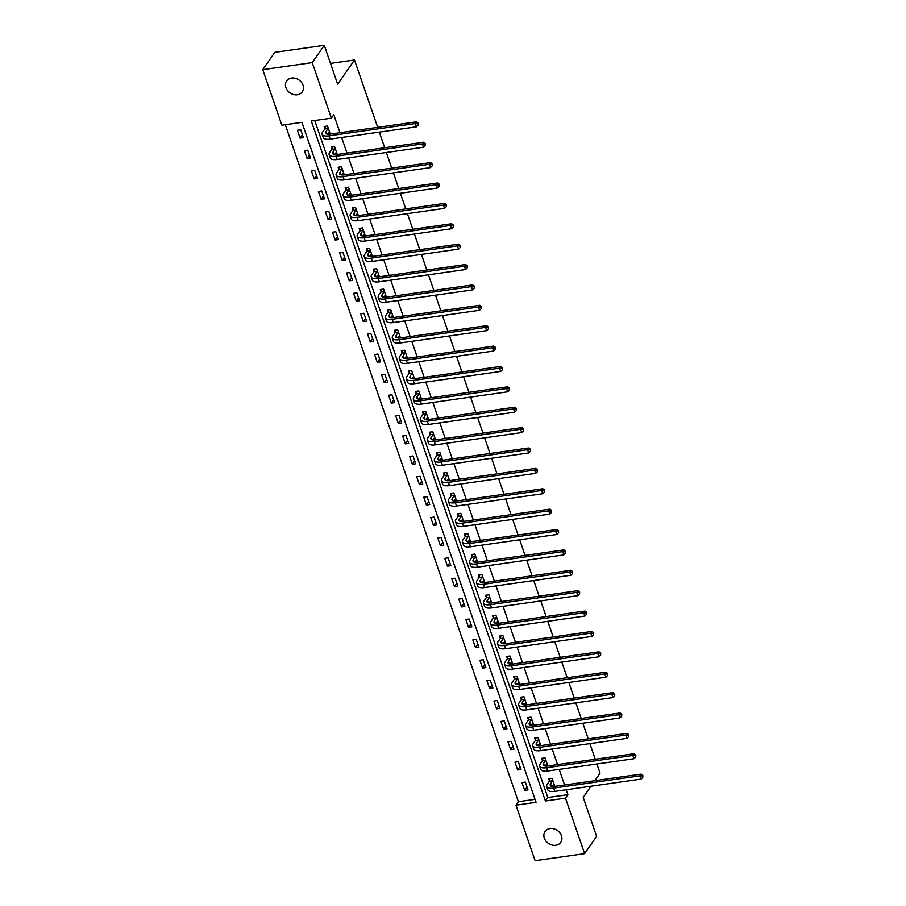 <?xml version="1.0" encoding="UTF-8"?>
<svg xmlns="http://www.w3.org/2000/svg" width="906" height="906" viewBox="0 0 906 906"><rect width="100%" height="100%" fill="white"/><g stroke="black" fill="none" stroke-linecap="round" stroke-linejoin="round"><path stroke-width="1.36" d="M303.023 85.187A9.547 7.871 34.7 0 1 302.31 91.834A9.547 7.871 34.7 0 1 293.578 94.53A9.547 7.871 34.7 0 1 285.9 87.622A9.547 7.871 34.7 0 1 286.624 80.962A9.547 7.871 34.7 0 1 295.345 78.278A9.547 7.871 34.7 0 1 303.023 85.187M561.448 835.706A9.547 7.871 34.7 0 1 560.735 842.365A9.547 7.871 34.7 0 1 552.014 845.049A9.547 7.871 34.7 0 1 544.325 838.141A9.547 7.871 34.7 0 1 545.05 831.482A9.547 7.871 34.7 0 1 553.77 828.797A9.547 7.871 34.7 0 1 561.448 835.706M535.106 860.7L515.99 805.174L536.058 802.308L301.925 122.344L281.857 125.198L262.74 69.671L312.242 62.627L331.37 118.154L311.29 121.008L545.423 800.983L565.491 798.129L584.619 853.656L535.106 860.7M285.288 124.711L518.391 801.708L515.99 805.174M312.242 62.627L324.257 45.3L274.756 52.344L262.74 69.671M324.257 45.3L337.666 84.235L354.484 59.977L330.486 63.397M354.484 59.977L377.689 127.361M379.331 132.117L384.71 147.746M386.341 152.502L391.732 168.131M393.363 172.887L398.742 188.516M400.384 193.261L405.763 208.89M407.406 213.646L412.785 229.275M414.416 234.031L419.806 249.66M421.437 254.416L426.817 270.045M428.459 274.801L433.838 290.43M435.48 295.186L440.86 310.815M442.49 315.571L447.87 331.188M449.512 335.945L454.891 351.573M456.533 356.33L461.913 371.958M463.555 376.715L468.934 392.343M470.565 397.1L475.944 412.728M477.587 417.485L482.966 433.113M484.608 437.87L489.987 453.498M491.618 458.243L497.009 473.872M498.64 478.628L504.019 494.257M505.661 499.013L511.041 514.642M512.683 519.398L518.062 535.027M519.693 539.783L525.084 555.412M526.714 560.168L532.094 575.797M533.736 580.553L539.115 596.182M540.757 600.927L546.137 616.556M547.768 621.312L553.158 636.941M554.789 641.697L560.168 657.326M561.811 662.082L567.19 677.711M568.832 682.467L574.211 698.096M575.842 702.852L581.233 718.481M582.864 723.237L588.243 738.866M589.885 743.611L595.265 759.239M596.907 763.996L600.044 773.135L594.812 780.689M518.391 801.708L535.038 799.33M528.017 789.919L525.321 782.082L521.969 782.558L524.676 790.394L528.017 789.919M520.995 769.534L518.3 761.697L514.959 762.173L517.654 770.009L520.995 769.534M513.985 749.149L511.278 741.312L507.938 741.788L510.633 749.624L513.985 749.149M506.964 728.764L504.268 720.927L500.916 721.403L503.611 729.239L506.964 728.764M499.942 708.379L497.247 700.542L493.895 701.018L496.601 708.854L499.942 708.379M492.921 688.005L490.225 680.157L486.884 680.633L489.58 688.481L492.921 688.005M485.91 667.62L483.204 659.772L479.863 660.248L482.558 668.096L485.91 667.62M478.889 647.235L476.194 639.398L472.841 639.874L475.548 647.711L478.889 647.235M471.867 626.85L469.172 619.013L465.82 619.489L468.527 627.326L471.867 626.85M464.846 606.465L462.151 598.628L458.81 599.104L461.505 606.941L464.846 606.465M457.836 586.08L455.129 578.243L451.788 578.719L454.484 586.556L457.836 586.08M450.814 565.695L448.119 557.858L444.767 558.334L447.473 566.171L450.814 565.695M443.793 545.321L441.097 537.473L437.745 537.949L440.452 545.797L443.793 545.321M436.771 524.936L434.076 517.088L430.735 517.575L433.43 525.412L436.771 524.936M429.761 504.551L427.054 496.715L423.714 497.19L426.409 505.027L429.761 504.551M422.74 484.166L420.044 476.33L416.692 476.805L419.399 484.642L422.74 484.166M415.718 463.781L413.023 455.945L409.682 456.42L412.377 464.257L415.718 463.781M408.708 443.396L406.001 435.56L402.66 436.035L405.356 443.872L408.708 443.396M401.686 423.011L398.98 415.175L395.639 415.65L398.334 423.498L401.686 423.011M394.665 402.638L391.97 394.79L388.617 395.265L391.324 403.113L394.665 402.638M387.643 382.253L384.948 374.416L381.607 374.891L384.303 382.728L387.643 382.253M380.633 361.868L377.927 354.031L374.586 354.506L377.281 362.343L380.633 361.868M373.612 341.483L370.905 333.646L367.564 334.121L370.26 341.958L373.612 341.483M366.59 321.098L363.895 313.261L360.543 313.736L363.249 321.573L366.59 321.098M359.569 300.713L356.873 292.876L353.533 293.351L356.228 301.188L359.569 300.713M352.559 280.339L349.852 272.491L346.511 272.966L349.206 280.815L352.559 280.339M345.537 259.954L342.842 252.106L339.49 252.581L342.196 260.43L345.537 259.954M338.516 239.569L335.82 231.732L332.468 232.208L335.175 240.045L338.516 239.569M331.494 219.184L328.799 211.347L325.458 211.823L328.153 219.66L331.494 219.184M324.484 198.799L321.777 190.962L318.436 191.438L321.132 199.275L324.484 198.799M317.462 178.414L314.767 170.577L311.415 171.053L314.122 178.89L317.462 178.414M310.441 158.029L307.746 150.192L304.393 150.668L307.1 158.505L310.441 158.029M303.419 137.655L300.724 129.807L297.383 130.283L300.079 138.131L303.419 137.655M314.722 120.521L547.824 797.518L567.903 794.664L566.205 789.749M564.574 784.992L559.195 769.364M557.552 764.607L552.173 748.979M550.531 744.222L545.152 728.594M543.509 723.837L538.13 708.22M536.499 703.464L531.12 687.835M529.478 683.079L524.098 667.45M522.456 662.694L517.077 647.065M515.446 642.309L510.055 626.68M508.425 621.924L503.045 606.295M501.403 601.539L496.024 585.91M494.382 581.165L489.002 565.537M487.371 560.78L481.981 545.152M480.35 540.395L474.971 524.767M473.328 520.01L467.949 504.382M466.307 499.625L460.928 483.997M459.297 479.24L453.906 463.612M452.275 458.855L446.896 443.227M445.254 438.481L439.874 422.853M438.232 418.096L432.853 402.468M431.222 397.711L425.843 382.083M424.201 377.326L418.821 361.698M417.179 356.941L411.8 341.313M410.158 336.556L404.778 320.928M403.147 316.171L397.768 300.543M396.126 295.798L390.746 280.169M389.104 275.413L383.725 259.784M382.094 255.028L376.703 239.399M375.073 234.643L369.693 219.014M368.051 214.258L362.672 198.629M361.03 193.873L355.65 178.244M354.02 173.488L348.629 157.871M346.998 153.114L341.619 137.486M339.976 132.729L333.77 114.688L331.37 118.154M552.32 786.465L554.778 786.114L552.082 778.265L548.73 778.741L549.466 780.87M545.299 766.08L547.756 765.729L545.061 757.88L541.72 758.367L542.445 760.485M538.277 745.695L540.746 745.344L538.039 737.507L534.699 737.982L535.423 740.1M531.267 725.31L533.725 724.959L531.029 717.122L527.677 717.597L528.413 719.715M524.246 704.925L526.703 704.574L524.008 696.737L520.656 697.212L521.392 699.33M517.224 684.54L519.682 684.189L516.986 676.352L513.645 676.827L514.37 678.945M510.203 664.155L512.671 663.804L509.965 655.967L506.624 656.442L507.349 658.571M503.192 643.781L505.65 643.43L502.955 635.582L499.602 636.057L500.339 638.186M496.171 623.396L498.628 623.045L495.933 615.208L492.581 615.684L493.317 617.801M489.149 603.011L491.607 602.66L488.912 594.823L485.571 595.299L486.296 597.416M482.128 582.626L484.597 582.275L481.89 574.438L478.549 574.914L479.274 577.031M475.118 562.241L477.575 561.89L474.88 554.053L471.528 554.529L472.264 556.646M468.096 541.856L470.554 541.505L467.858 533.668L464.506 534.144L465.242 536.261M461.075 521.471L463.532 521.131L460.837 513.283L457.496 513.759L458.221 515.888M454.053 501.097L456.522 500.746L453.815 492.898L450.475 493.374L451.199 495.503M447.043 480.712L449.501 480.361L446.805 472.524L443.453 473L444.189 475.118M440.022 460.327L442.479 459.976L439.784 452.139L436.443 452.615L437.168 454.733M433 439.942L435.469 439.591L432.762 431.754L429.421 432.23L430.146 434.348M425.979 419.557L428.447 419.206L425.741 411.369L422.4 411.845L423.136 413.963M418.968 399.172L421.426 398.821L418.731 390.984L415.378 391.46L416.114 393.578M411.947 378.787L414.404 378.448L411.709 370.599L408.368 371.075L409.093 373.204M404.925 358.414L407.394 358.063L404.688 350.214L401.347 350.69L402.071 352.819M397.915 338.029L400.373 337.678L397.666 329.841L394.325 330.316L395.061 332.434M390.894 317.644L393.351 317.293L390.656 309.456L387.304 309.931L388.04 312.049M383.872 297.259L386.33 296.908L383.634 289.071L380.294 289.546L381.018 291.664M376.851 276.874L379.32 276.523L376.613 268.686L373.272 269.161L373.997 271.279M369.841 256.489L372.298 256.138L369.603 248.301L366.25 248.776L366.987 250.894M362.819 236.115L365.277 235.764L362.581 227.916L359.229 228.391L359.965 230.52M355.798 215.73L358.255 215.379L355.56 207.531L352.219 208.018L352.944 210.135M348.776 195.345L351.245 194.994L348.538 187.157L345.197 187.633L345.922 189.75M341.766 174.96L344.223 174.609L341.528 166.772L338.176 167.248L338.912 169.365M334.744 154.575L337.202 154.224L334.507 146.387L331.154 146.863L331.89 148.98M327.723 134.19L330.18 133.839L327.485 126.002L324.144 126.478L324.869 128.595M590.972 786.227L583.226 797.393L596.635 836.329L584.619 853.656M567.903 794.664L565.491 798.129M547.824 797.518L545.423 800.983M527.02 787.008L524.676 790.394M519.999 766.623L517.654 770.009M512.977 746.25L510.633 749.624M505.967 725.865L503.611 729.239M498.946 705.48L496.601 708.854M491.924 685.095L489.58 688.481M484.903 664.71L482.558 668.096M477.892 644.325L475.548 647.711M470.871 623.94L468.527 627.326M463.849 603.566L461.505 606.941M456.828 583.181L454.484 586.556M449.818 562.796L447.473 566.171M442.796 542.411L440.452 545.797M435.775 522.026L433.43 525.412M428.753 501.641L426.409 505.027M421.743 481.267L419.399 484.642M414.721 460.882L412.377 464.257M407.7 440.497L405.356 443.872M400.679 420.112L398.334 423.498M393.668 399.727L391.324 403.113M386.647 379.342L384.303 382.728M379.625 358.957L377.281 362.343M372.615 338.584L370.26 341.958M365.594 318.199L363.249 321.573M358.572 297.814L356.228 301.188M351.551 277.429L349.206 280.815M344.54 257.044L342.196 260.43M337.519 236.659L335.175 240.045M330.497 216.274L328.153 219.66M323.476 195.9L321.132 199.275M316.466 175.515L314.122 178.89M309.444 155.13L307.1 158.505M302.423 134.745L300.079 138.131M552.807 780.394L550.576 783.86A7.452 2.797 -19 0 0 550.214 785.332A7.452 2.797 -19 0 0 554.857 786.374L641.097 774.109L642.818 775.355L642.784 777.359L642.818 775.355M554.053 783.984L552.173 786.442M642.784 777.359L641.018 779.103L639.896 775.842L553.657 788.107A11.189 4.202 161 0 1 546.692 786.555A11.189 4.202 161 0 1 547.224 784.336L549.376 781.244L550.033 778.56M641.018 779.103L554.789 791.368A11.189 4.202 161 0 1 547.813 789.817L546.692 786.555M642.331 776.046L639.896 775.842L641.097 774.109M552.717 780.768L549.376 781.244M545.786 760.009L543.555 763.475A7.452 2.797 -19 0 0 543.192 764.958A7.452 2.797 -19 0 0 547.847 765.989L634.075 753.724L635.797 754.97L635.763 756.974L635.797 754.97M547.031 763.599L545.152 766.057M635.763 756.974L634.007 758.718L632.875 755.457L546.646 767.722A11.189 4.202 161 0 1 539.67 766.17A11.189 4.202 161 0 1 540.214 763.951L542.354 760.87L543.011 758.175M634.007 758.718L547.768 770.995A11.189 4.202 161 0 1 540.791 769.432L539.67 766.17M635.31 755.661L632.875 755.457L634.075 753.724M545.695 760.394L542.354 760.87M538.776 739.624L536.533 743.09A7.452 2.797 -19 0 0 536.182 744.573A7.452 2.797 -19 0 0 540.825 745.604L627.065 733.339L628.775 734.585L628.741 736.589L628.775 734.585M540.01 743.226L538.141 745.672M628.741 736.589L626.986 738.333L625.865 735.072L539.625 747.337A11.189 4.202 161 0 1 532.649 745.785A11.189 4.202 161 0 1 533.192 743.566L535.333 740.485L535.99 737.79M626.986 738.333L540.746 750.61A11.189 4.202 161 0 1 533.781 749.047L532.649 745.785M628.3 735.287L625.865 735.072L627.065 733.339M538.674 740.009L535.333 740.485M531.754 719.239L529.523 722.716A7.452 2.797 -19 0 0 529.161 724.188A7.452 2.797 -19 0 0 533.804 725.219L620.044 712.954L621.754 714.211L621.731 716.204L621.754 714.211M532.988 722.841L531.12 725.287M621.731 716.204L619.964 717.948L618.843 714.687L532.603 726.952A11.189 4.202 161 0 1 525.639 725.4A11.189 4.202 161 0 1 526.171 723.192L528.311 720.1L528.968 717.416M619.964 717.948L533.725 730.225A11.189 4.202 161 0 1 526.76 728.662L525.639 725.4M621.278 714.902L618.843 714.687L620.044 712.954M531.663 719.624L528.311 720.1M524.733 698.854L522.502 702.331A7.452 2.797 -19 0 0 522.139 703.803A7.452 2.797 -19 0 0 526.782 704.845L613.022 692.569L614.744 693.826L614.71 695.819L614.744 693.826M525.978 702.456L524.098 704.913M614.71 695.819L612.943 697.575L611.822 694.302L525.582 706.578A11.189 4.202 161 0 1 518.617 705.015A11.189 4.202 161 0 1 519.149 702.807L521.301 699.715L521.958 697.031M612.943 697.575L526.714 709.84A11.189 4.202 161 0 1 519.738 708.288L518.617 705.015M614.257 694.517L611.822 694.302L613.022 692.569M524.642 699.239L521.301 699.715M517.722 678.469L515.48 681.946A7.452 2.797 -19 0 0 515.118 683.418A7.452 2.797 -19 0 0 519.772 684.46L606.001 672.184L607.722 673.441L607.688 675.434L607.722 673.441M518.957 682.071L517.077 684.528M607.688 675.434L605.933 677.19L604.8 673.917L518.572 686.193A11.189 4.202 161 0 1 511.596 684.63A11.189 4.202 161 0 1 512.139 682.422L514.28 679.33L514.936 676.646M605.933 677.19L519.693 689.455A11.189 4.202 161 0 1 512.717 687.903L511.596 684.63M607.247 674.132L604.8 673.917L606.001 672.184M517.62 678.854L514.28 679.33M510.701 658.084L508.459 661.561A7.452 2.797 -19 0 0 508.107 663.033A7.452 2.797 -19 0 0 512.751 664.075L598.991 651.799L600.701 653.056L600.678 655.061L600.701 653.056M511.935 661.686L510.067 664.143M600.678 655.061L598.911 656.805L597.79 653.532L511.55 665.808A11.189 4.202 161 0 1 504.574 664.245A11.189 4.202 161 0 1 505.118 662.037L507.258 658.945L507.915 656.261M598.911 656.805L512.671 669.07A11.189 4.202 161 0 1 505.707 667.518L504.574 664.245M600.225 653.747L597.79 653.532L598.991 651.799M510.599 658.469L507.258 658.945M503.679 637.711L501.448 641.176A7.452 2.797 -19 0 0 501.086 642.648A7.452 2.797 -19 0 0 505.729 643.69L591.969 631.425L593.679 632.671L593.657 634.676L593.679 632.671M504.914 641.301L503.045 643.758M593.657 634.676L591.89 636.42L590.769 633.158L504.529 645.423A11.189 4.202 161 0 1 497.564 643.872A11.189 4.202 161 0 1 498.096 641.652L500.237 638.571L500.893 635.876M591.89 636.42L505.65 648.696A11.189 4.202 161 0 1 498.685 647.133L497.564 643.872M593.203 633.362L590.769 633.158L591.969 631.425M503.589 638.084L500.237 638.571M496.658 617.326L494.427 620.791A7.452 2.797 -19 0 0 494.064 622.275A7.452 2.797 -19 0 0 498.708 623.305L584.948 611.04L586.669 612.286L586.635 614.291L586.669 612.286M497.904 620.916L496.024 623.373M586.635 614.291L584.868 616.035L583.747 612.773L497.507 625.038A11.189 4.202 161 0 1 490.542 623.487A11.189 4.202 161 0 1 491.086 621.267L493.226 618.186L493.883 615.491M584.868 616.035L498.64 628.311A11.189 4.202 161 0 1 491.664 626.748L490.542 623.487M586.182 612.977L583.747 612.773L584.948 611.04M496.567 617.711L493.226 618.186M489.648 596.941L487.405 600.406A7.452 2.797 -19 0 0 487.043 601.89A7.452 2.797 -19 0 0 491.698 602.92L577.926 590.655L579.647 591.901L579.614 593.906L579.647 591.901M490.882 600.542L489.014 602.988M579.614 593.906L577.858 595.65L576.726 592.388L490.497 604.653A11.189 4.202 161 0 1 483.521 603.102A11.189 4.202 161 0 1 484.064 600.882L486.205 597.801L486.862 595.106M577.858 595.65L491.618 607.926A11.189 4.202 161 0 1 484.642 606.363L483.521 603.102M579.172 592.603L576.726 592.388L577.926 590.655M489.546 597.326L486.205 597.801M482.626 576.556L480.384 580.033A7.452 2.797 -19 0 0 480.033 581.505A7.452 2.797 -19 0 0 484.676 582.547L570.916 570.27L572.626 571.527L572.603 573.521L572.626 571.527M483.861 580.157L481.992 582.603M572.603 573.521L570.837 575.265L569.715 572.003L483.476 584.279A11.189 4.202 161 0 1 476.499 582.717A11.189 4.202 161 0 1 477.043 580.508L479.183 577.416L479.84 574.732M570.837 575.265L484.597 587.541A11.189 4.202 161 0 1 477.632 585.989L476.499 582.717M572.15 572.218L569.715 572.003L570.916 570.27M482.536 576.941L479.183 577.416M475.605 556.171L473.374 559.648A7.452 2.797 -19 0 0 473.011 561.12A7.452 2.797 -19 0 0 477.655 562.162L563.894 549.885L565.616 551.142L565.582 553.136L565.616 551.142M476.839 559.772L474.971 562.23M565.582 553.136L563.815 554.891L562.694 551.618L476.454 563.894A11.189 4.202 161 0 1 469.489 562.332A11.189 4.202 161 0 1 470.021 560.123L472.162 557.031L472.83 554.347M563.815 554.891L477.575 567.156A11.189 4.202 161 0 1 470.61 565.604L469.489 562.332M565.129 551.833L562.694 551.618L563.894 549.885M475.514 556.556L472.162 557.031M468.583 535.786L466.352 539.263A7.452 2.797 -19 0 0 465.99 540.735A7.452 2.797 -19 0 0 470.633 541.777L556.873 529.5L558.594 530.757L558.56 532.751L558.594 530.757M469.829 539.387L467.949 541.845M558.56 532.751L556.794 534.506L555.672 531.233L469.433 543.509A11.189 4.202 161 0 1 462.468 541.947A11.189 4.202 161 0 1 463.011 539.738L465.152 536.646L465.809 533.962M556.794 534.506L470.565 546.771A11.189 4.202 161 0 1 463.589 545.219L462.468 541.947M558.107 531.448L555.672 531.233L556.873 529.5M468.493 536.171L465.152 536.646M461.573 515.412L459.331 518.878A7.452 2.797 -19 0 0 458.968 520.35A7.452 2.797 -19 0 0 463.623 521.392L549.863 509.115L551.573 510.372L551.539 512.377L551.573 510.372M462.807 519.002L460.939 521.46M551.539 512.377L549.783 514.121L548.651 510.848L462.422 523.124A11.189 4.202 161 0 1 455.446 521.573A11.189 4.202 161 0 1 455.99 519.353L458.13 516.261L458.787 513.577M549.783 514.121L463.544 526.386A11.189 4.202 161 0 1 456.567 524.834L455.446 521.573M551.097 511.063L548.651 510.848L549.863 509.115M461.471 515.786L458.13 516.261M454.552 495.027L452.309 498.493A7.452 2.797 -19 0 0 451.958 499.965A7.452 2.797 -19 0 0 456.601 501.007L542.841 488.742L544.551 489.987L544.529 491.992L544.551 489.987M455.786 498.617L453.917 501.075M544.529 491.992L542.762 493.736L541.641 490.474L455.401 502.739A11.189 4.202 161 0 1 448.425 501.188A11.189 4.202 161 0 1 448.968 498.968L451.109 495.888L451.766 493.192M542.762 493.736L456.522 506.012A11.189 4.202 161 0 1 449.557 504.449L448.425 501.188M544.076 490.678L541.641 490.474L542.841 488.742M454.461 495.412L451.109 495.888M447.53 474.642L445.299 478.108A7.452 2.797 -19 0 0 444.937 479.591A7.452 2.797 -19 0 0 449.58 480.622L535.82 468.357L537.541 469.602L537.507 471.607L537.541 469.602M448.776 478.243L446.896 480.69M537.507 471.607L535.74 473.351L534.619 470.089L448.379 482.354A11.189 4.202 161 0 1 441.415 480.803A11.189 4.202 161 0 1 441.947 478.583L444.087 475.503L444.755 472.807M535.74 473.351L449.501 485.627A11.189 4.202 161 0 1 442.536 484.064L441.415 480.803M537.054 470.305L534.619 470.089L535.82 468.357M447.439 475.027L444.087 475.503M440.509 454.257L438.278 457.734A7.452 2.797 -19 0 0 437.915 459.206A7.452 2.797 -19 0 0 442.57 460.237L528.798 447.972L530.52 449.217L530.486 451.222L530.52 449.217M441.754 457.858L439.874 460.305M530.486 451.222L528.719 452.966L527.598 449.704L441.358 461.969A11.189 4.202 161 0 1 434.393 460.418A11.189 4.202 161 0 1 434.937 458.21L437.077 455.118L437.734 452.422M528.719 452.966L442.49 465.242A11.189 4.202 161 0 1 435.514 463.679L434.393 460.418M530.033 449.92L527.598 449.704L528.798 447.972M440.418 454.642L437.077 455.118M433.498 433.872L431.256 437.349A7.452 2.797 -19 0 0 430.894 438.821A7.452 2.797 -19 0 0 435.548 439.863L521.788 427.587L523.498 428.844L523.464 430.837L523.498 428.844M434.733 437.473L432.864 439.92M523.464 430.837L521.709 432.581L520.576 429.319L434.348 441.596A11.189 4.202 161 0 1 427.372 440.033A11.189 4.202 161 0 1 427.915 437.825L430.056 434.733L430.712 432.049M521.709 432.581L435.469 444.857A11.189 4.202 161 0 1 428.504 443.306L427.372 440.033M523.022 429.535L520.576 429.319L521.788 427.587M433.396 434.257L430.056 434.733M426.477 413.487L424.246 416.964A7.452 2.797 -19 0 0 423.883 418.436A7.452 2.797 -19 0 0 428.527 419.478L514.767 407.202L516.477 408.459L516.454 410.452L516.477 408.459M427.711 417.088L425.843 419.546M516.454 410.452L514.687 412.207L513.566 408.934L427.326 421.211A11.189 4.202 161 0 1 420.35 419.648A11.189 4.202 161 0 1 420.894 417.44L423.034 414.348L423.691 411.664M514.687 412.207L428.447 424.472A11.189 4.202 161 0 1 421.483 422.921L420.35 419.648M516.001 409.15L513.566 408.934L514.767 407.202M426.386 413.872L423.034 414.348M419.455 393.102L417.224 396.579A7.452 2.797 -19 0 0 416.862 398.051A7.452 2.797 -19 0 0 421.505 399.093L507.745 386.817L509.466 388.074L509.432 390.067L509.466 388.074M420.701 396.703L418.821 399.161M509.432 390.067L507.666 391.822L506.545 388.549L420.305 400.826A11.189 4.202 161 0 1 413.34 399.263A11.189 4.202 161 0 1 413.872 397.055L416.024 393.963L416.681 391.279M507.666 391.822L421.437 404.087A11.189 4.202 161 0 1 414.461 402.536L413.34 399.263M508.979 388.765L506.545 388.549L507.745 386.817M419.365 393.487L416.024 393.963M412.434 372.728L410.203 376.194A7.452 2.797 -19 0 0 409.84 377.666A7.452 2.797 -19 0 0 414.495 378.708L500.724 366.432L502.445 367.689L502.411 369.693L502.445 367.689M413.68 376.318L411.8 378.776M502.411 369.693L500.656 371.437L499.523 368.164L413.283 380.441A11.189 4.202 161 0 1 406.318 378.889A11.189 4.202 161 0 1 406.862 376.67L409.002 373.578L409.659 370.894M500.656 371.437L414.416 383.702A11.189 4.202 161 0 1 407.44 382.151L406.318 378.889M501.958 368.38L499.523 368.164L500.724 366.432M412.343 373.102L409.002 373.578M405.424 352.343L403.181 355.809A7.452 2.797 -19 0 0 402.83 357.292A7.452 2.797 -19 0 0 407.474 358.323L493.713 346.058L495.423 347.304L495.389 349.308L495.423 347.304M406.658 355.933L404.789 358.391M495.389 349.308L493.634 351.052L492.502 347.791L406.273 360.056A11.189 4.202 161 0 1 399.297 358.504A11.189 4.202 161 0 1 399.84 356.285L401.981 353.204L402.638 350.509M493.634 351.052L407.394 363.329A11.189 4.202 161 0 1 400.429 361.766L399.297 358.504M494.948 347.995L492.502 347.791L493.713 346.058M405.322 352.728L401.981 353.204M398.402 331.958L396.171 335.424A7.452 2.797 -19 0 0 395.809 336.907A7.452 2.797 -19 0 0 400.452 337.938L486.692 325.673L488.402 326.919L488.379 328.923L488.402 326.919M399.637 335.56L397.768 338.006M488.379 328.923L486.613 330.667L485.491 327.406L399.252 339.671A11.189 4.202 161 0 1 392.287 338.119A11.189 4.202 161 0 1 392.819 335.9L394.959 332.819L395.616 330.124M486.613 330.667L400.373 342.944A11.189 4.202 161 0 1 393.408 341.381L392.287 338.119M487.926 327.621L485.491 327.406L486.692 325.673M398.312 332.343L394.959 332.819M391.381 311.573L389.15 315.05A7.452 2.797 -19 0 0 388.787 316.522A7.452 2.797 -19 0 0 393.43 317.553L479.67 305.288L481.392 306.545L481.358 308.538L481.392 306.545M392.626 315.175L390.746 317.621M481.358 308.538L479.591 310.282L478.47 307.021L392.23 319.286A11.189 4.202 161 0 1 385.265 317.734A11.189 4.202 161 0 1 385.797 315.526L387.949 312.434L388.606 309.75M479.591 310.282L393.363 322.559A11.189 4.202 161 0 1 386.386 320.996L385.265 317.734M480.905 307.236L478.47 307.021L479.67 305.288M391.29 311.958L387.949 312.434M384.359 291.188L382.128 294.665A7.452 2.797 -19 0 0 381.766 296.137A7.452 2.797 -19 0 0 386.42 297.179L472.649 284.903L474.37 286.16L474.336 288.153L474.37 286.16M385.605 294.79L383.725 297.247M474.336 288.153L472.581 289.909L471.448 286.636L385.22 298.912A11.189 4.202 161 0 1 378.244 297.349A11.189 4.202 161 0 1 378.787 295.141L380.928 292.049L381.585 289.365M472.581 289.909L386.341 302.174A11.189 4.202 161 0 1 379.365 300.622L378.244 297.349M473.883 286.851L471.448 286.636L472.649 284.903M384.269 291.573L380.928 292.049M377.349 270.803L375.107 274.28A7.452 2.797 -19 0 0 374.756 275.752A7.452 2.797 -19 0 0 379.399 276.794L465.639 264.518L467.349 265.775L467.315 267.768L467.349 265.775M378.583 274.405L376.715 276.862M467.315 267.768L465.559 269.524L464.438 266.251L378.198 278.527A11.189 4.202 161 0 1 371.222 276.964A11.189 4.202 161 0 1 371.766 274.756L373.906 271.664L374.563 268.98M465.559 269.524L379.32 281.789A11.189 4.202 161 0 1 372.355 280.237L371.222 276.964M466.873 266.466L464.438 266.251L465.639 264.518M377.247 271.188L373.906 271.664M370.328 250.418L368.096 253.895A7.452 2.797 -19 0 0 367.734 255.367A7.452 2.797 -19 0 0 372.377 256.409L458.617 244.133L460.327 245.39L460.305 247.395L460.327 245.39M371.562 254.02L369.693 256.477M460.305 247.395L458.538 249.139L457.417 245.866L371.177 258.142A11.189 4.202 161 0 1 364.212 256.579A11.189 4.202 161 0 1 364.744 254.371L366.885 251.279L367.542 248.595M458.538 249.139L372.298 261.404A11.189 4.202 161 0 1 365.333 259.852L364.212 256.579M459.852 246.081L457.417 245.866L458.617 244.133M370.237 250.803L366.885 251.279M363.306 230.045L361.075 233.51A7.452 2.797 -19 0 0 360.713 234.982A7.452 2.797 -19 0 0 365.356 236.024L451.596 223.759L453.317 225.005L453.283 227.01L453.317 225.005M364.552 233.635L362.672 236.092M453.283 227.01L451.516 228.754L450.395 225.492L364.155 237.757A11.189 4.202 161 0 1 357.19 236.206A11.189 4.202 161 0 1 357.723 233.986L359.875 230.894L360.531 228.21M451.516 228.754L365.288 241.019A11.189 4.202 161 0 1 358.312 239.467L357.19 236.206M452.83 225.696L450.395 225.492L451.596 223.759M363.215 230.418L359.875 230.894M356.296 209.66L354.053 213.125A7.452 2.797 -19 0 0 353.691 214.609A7.452 2.797 -19 0 0 358.346 215.639L444.574 203.374L446.296 204.62L446.262 206.625L446.296 204.62M357.53 213.25L355.65 215.707M446.262 206.625L444.506 208.369L443.374 205.107L357.145 217.372A11.189 4.202 161 0 1 350.169 215.821A11.189 4.202 161 0 1 350.713 213.601L352.853 210.52L353.51 207.825M444.506 208.369L358.266 220.645A11.189 4.202 161 0 1 351.29 219.082L350.169 215.821M445.82 205.311L443.374 205.107L444.574 203.374M356.194 210.045L352.853 210.52M349.274 189.275L347.032 192.74A7.452 2.797 -19 0 0 346.681 194.224A7.452 2.797 -19 0 0 351.324 195.254L437.564 182.989L439.274 184.235L439.251 186.24L439.274 184.235M350.509 192.876L348.64 195.322M439.251 186.24L437.485 187.984L436.364 184.722L350.124 196.987A11.189 4.202 161 0 1 343.148 195.436A11.189 4.202 161 0 1 343.691 193.216L345.832 190.135L346.488 187.44M437.485 187.984L351.245 200.26A11.189 4.202 161 0 1 344.28 198.697L343.148 195.436M438.798 184.937L436.364 184.722L437.564 182.989M349.184 189.66L345.832 190.135M342.253 168.89L340.022 172.367A7.452 2.797 -19 0 0 339.659 173.839A7.452 2.797 -19 0 0 344.303 174.869L430.543 162.604L432.264 163.861L432.23 165.855L432.264 163.861M343.487 172.491L341.619 174.937M432.23 165.855L430.463 167.599L429.342 164.337L343.102 176.602A11.189 4.202 161 0 1 336.137 175.051A11.189 4.202 161 0 1 336.67 172.842L338.81 169.75L339.467 167.066M430.463 167.599L344.223 179.875A11.189 4.202 161 0 1 337.259 178.312L336.137 175.051M431.777 164.552L429.342 164.337L430.543 162.604M342.162 169.275L338.81 169.75M335.231 148.505L333 151.981A7.452 2.797 -19 0 0 332.638 153.454A7.452 2.797 -19 0 0 337.281 154.496L423.521 142.219L425.242 143.476L425.208 145.47L425.242 143.476M336.477 152.106L334.597 154.564M425.208 145.47L423.442 147.225L422.321 143.952L336.081 156.228A11.189 4.202 161 0 1 329.116 154.666A11.189 4.202 161 0 1 329.659 152.457L331.8 149.365L332.457 146.681M423.442 147.225L337.213 159.49A11.189 4.202 161 0 1 330.237 157.938L329.116 154.666M424.755 144.167L422.321 143.952L423.521 142.219M335.141 148.89L331.8 149.365M328.221 128.12L325.979 131.597A7.452 2.797 -19 0 0 325.616 133.069A7.452 2.797 -19 0 0 330.271 134.111L416.5 121.834L418.221 123.091L418.187 125.085L418.221 123.091M329.456 131.721L327.587 134.179M418.187 125.085L416.432 126.84L415.299 123.567L329.071 135.843A11.189 4.202 161 0 1 322.094 134.281A11.189 4.202 161 0 1 322.638 132.072L324.778 128.98L325.435 126.296M416.432 126.84L330.192 139.105A11.189 4.202 161 0 1 323.216 137.553L322.094 134.281M417.745 123.782L415.299 123.567L416.5 121.834M328.119 128.505L324.778 128.98M551.403 786.283L550.576 783.86M554.789 791.368L553.657 788.107M544.393 765.898L543.555 763.475M547.768 770.995L546.646 767.722M537.371 745.513L536.533 743.09M540.746 750.61L539.625 747.337M530.35 725.128L529.523 722.716M533.725 730.225L532.603 726.952M523.328 704.743L522.502 702.331M526.714 709.84L525.582 706.578M516.318 684.358L515.48 681.946M519.693 689.455L518.572 686.193M509.297 663.973L508.459 661.561M512.671 669.07L511.55 665.808M502.275 643.6L501.448 641.176M505.65 648.696L504.529 645.423M495.254 623.215L494.427 620.791M498.64 628.311L497.507 625.038M488.243 602.83L487.405 600.406M491.618 607.926L490.497 604.653M481.222 582.445L480.384 580.033M484.597 587.541L483.476 584.279M474.2 562.06L473.374 559.648M477.575 567.156L476.454 563.894M467.179 541.675L466.352 539.263M470.565 546.771L469.433 543.509M460.169 521.29L459.331 518.878M463.544 526.386L462.422 523.124M453.147 500.916L452.309 498.493M456.522 506.012L455.401 502.739M446.126 480.531L445.299 478.108M449.501 485.627L448.379 482.354M439.104 460.146L438.278 457.734M442.49 465.242L441.358 461.969M432.094 439.761L431.256 437.349M435.469 444.857L434.348 441.596M425.073 419.376L424.246 416.964M428.447 424.472L427.326 421.211M418.051 398.991L417.224 396.579M421.437 404.087L420.305 400.826M411.041 378.617L410.203 376.194M414.416 383.702L413.283 380.441M404.019 358.232L403.181 355.809M407.394 363.329L406.273 360.056M396.998 337.847L396.171 335.424M400.373 342.944L399.252 339.671M389.976 317.462L389.15 315.05M393.363 322.559L392.23 319.286M382.966 297.077L382.128 294.665M386.341 302.174L385.22 298.912M375.945 276.692L375.107 274.28M379.32 281.789L378.198 278.527M368.923 256.307L368.096 253.895M372.298 261.404L371.177 258.142M361.902 235.934L361.075 233.51M365.288 241.019L364.155 237.757M354.892 215.549L354.053 213.125M358.266 220.645L357.145 217.372M347.87 195.164L347.032 192.74M351.245 200.26L350.124 196.987M340.849 174.779L340.022 172.367M344.223 179.875L343.102 176.602M333.827 154.394L333 151.981M337.213 159.49L336.081 156.228M326.817 134.009L325.979 131.597M330.192 139.105L329.071 135.843"/></g></svg>
